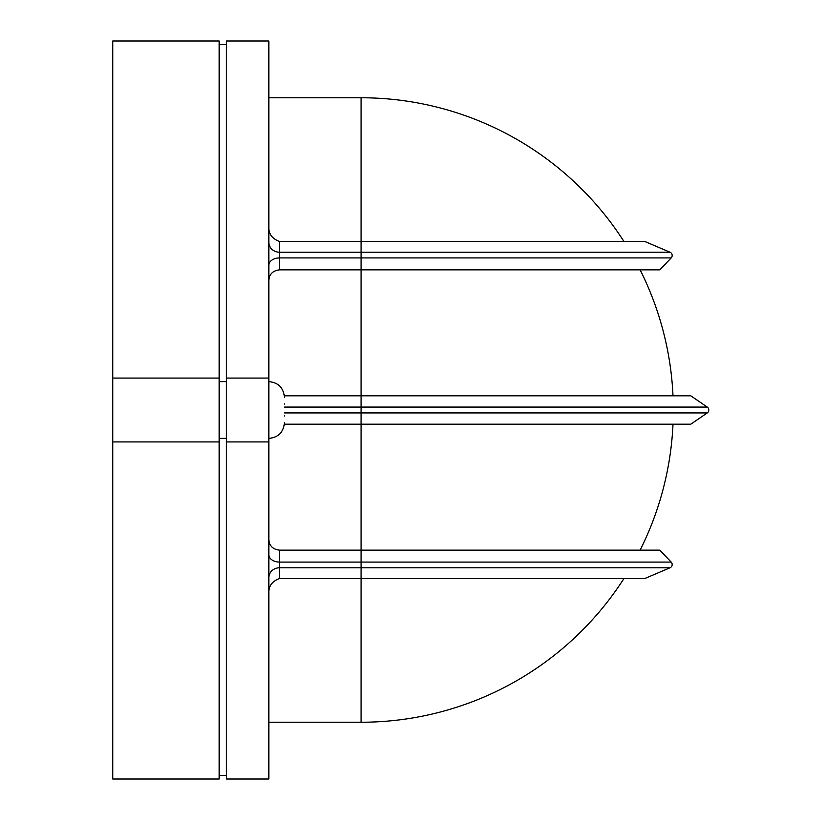 <?xml version="1.0" encoding="UTF-8"?>
<svg xmlns="http://www.w3.org/2000/svg" width="820" height="820" viewBox="0 0 820 820"><rect width="100%" height="100%" fill="white"/><g stroke="black" fill="none" stroke-linecap="round" stroke-linejoin="round"><path stroke-width="1.23" d="M284.448 416.017L284.458 415.504M284.458 404.496L284.458 403.983M219.176 441.929L219.176 41L112.74 41L112.74 779L219.176 779L219.176 441.929L112.74 441.929M219.176 378.071L112.74 378.071M219.176 381.618L226.269 381.618M219.176 438.382L226.269 438.382M219.176 775.453L226.269 775.453M219.176 44.546L226.269 44.546M226.269 378.071L226.269 41L268.847 41L268.847 378.071L226.269 378.071L226.269 779L268.847 779L268.847 441.929L226.269 441.929M268.847 441.929L268.847 378.071M623.938 578.53A312.236 312.236 0 0 1 361.097 722.235L361.097 578.53L279.497 578.53C271.717 581.38 268.171 586.669 268.847 594.377M279.497 578.53L279.497 567.788L670.012 567.788L644.786 578.53L361.097 578.53L361.097 550.148L279.497 550.148L279.497 567.788A10.639 9.789 0 0 0 268.847 577.577M268.847 539.652C269.288 545.874 272.834 549.38 279.497 550.148M268.847 554.73A10.639 7.339 0 0 0 279.497 562.079L671.191 562.079A3.546 3.546 0 0 1 670.012 567.788A3.546 3.546 0 0 0 671.191 562.079L659.833 550.148L361.097 550.148L361.097 424.196L284.396 424.196M284.458 412.931L707.26 412.931L690.768 424.196L361.097 424.196L361.097 395.804L284.396 395.804M284.458 407.068L707.26 407.068A3.546 3.546 0 0 1 707.26 412.931A3.546 3.546 0 0 0 707.26 407.068L690.768 395.804L361.097 395.804L361.097 269.852L279.497 269.852C272.845 270.62 269.298 274.116 268.847 280.348M268.847 97.764L361.097 97.764A312.236 312.236 0 0 1 623.938 241.469A312.236 312.236 0 0 0 361.097 97.764L361.097 252.211L670.012 252.211L644.786 241.469L279.497 241.469L279.497 269.852M268.847 225.623C268.16 233.31 271.707 238.589 279.497 241.469M640.112 269.852A312.236 312.236 0 0 1 673.005 395.804A312.236 312.236 0 0 0 640.112 269.852M673.005 424.196A312.236 312.236 0 0 1 640.112 550.148M361.097 722.235L268.847 722.235M268.847 242.423A10.639 9.789 180 0 0 279.497 252.211L361.097 252.211L361.097 257.921L671.191 257.921A3.546 3.546 0 0 0 670.012 252.211A3.546 3.546 0 0 1 671.191 257.921L659.833 269.852L361.097 269.852L361.097 257.921L279.497 257.921A10.639 7.339 180 0 0 268.847 265.27M268.847 438.382C278.329 437.46 283.535 432.253 284.458 422.771M268.847 381.618C278.329 382.54 283.535 387.747 284.458 397.228"/></g></svg>
